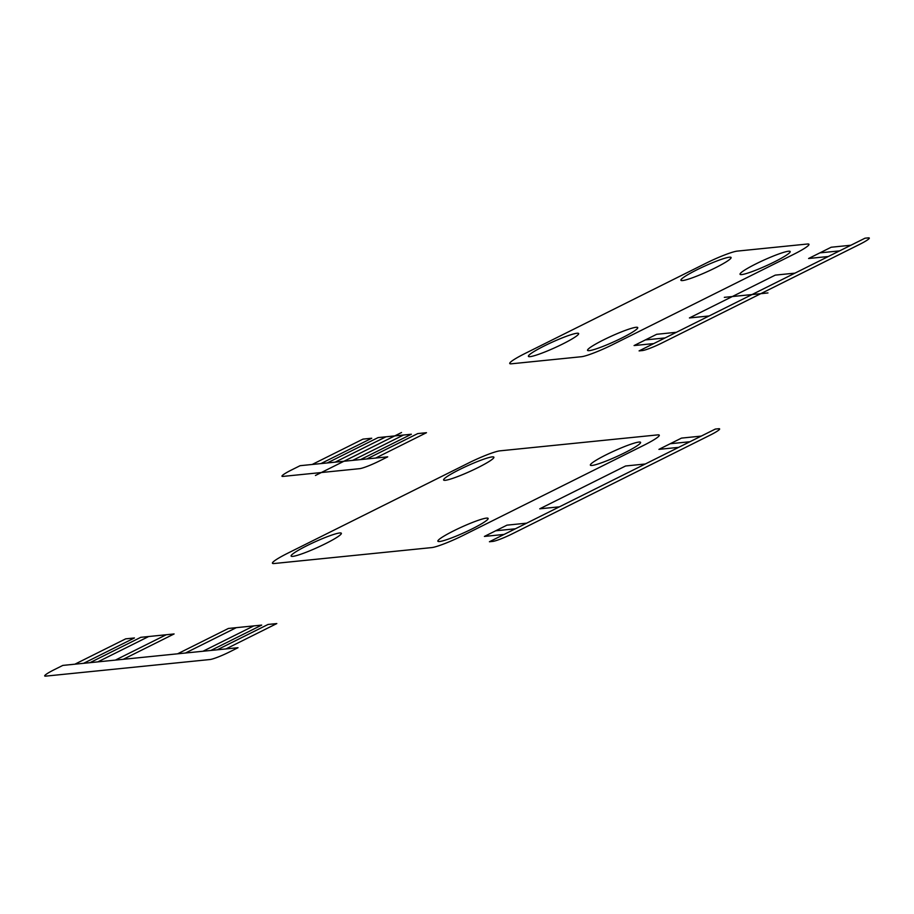 <?xml version="1.0" encoding="UTF-8"?>
<svg xmlns="http://www.w3.org/2000/svg" width="914" height="914" viewBox="0 0 914 914"><rect width="100%" height="100%" fill="white"/><g stroke="black" fill="none" stroke-linecap="round" stroke-linejoin="round"><path stroke-width="1.37" d="M366.891 458.942L417.732 433.59L426.484 432.699L375.654 458.063M312.142 464.483L362.972 439.12L371.735 438.24L320.905 463.592M327.258 462.952L378.088 437.6L411.38 434.23L360.55 459.582M352.655 460.382L403.497 435.03M401.543 432.516L315.444 475.463M385.971 436.801L335.141 462.153M387.707 456.84L300.1 465.694L291.623 469.922A16.612 1.851 -24.4 0 0 282.986 476.411L359.636 468.665A16.612 1.851 -24.4 0 0 379.23 461.067L387.707 456.84M774.238 261.975A27.569 3.073 -24.4 0 1 740.306 273.48A27.569 3.073 -24.4 0 1 780.91 253.235A27.569 3.073 -24.4 0 1 774.238 261.975M621.749 338.043A27.569 3.073 -24.4 0 1 587.816 349.548A27.569 3.073 -24.4 0 1 628.409 329.303A27.569 3.073 -24.4 0 1 621.749 338.043M715.114 267.951A27.569 3.073 -24.4 0 1 681.181 279.456A27.569 3.073 -24.4 0 1 721.774 259.21A27.569 3.073 -24.4 0 1 715.114 267.951M562.613 344.03A27.569 3.073 -24.4 0 1 528.68 355.523A27.569 3.073 -24.4 0 1 569.285 335.278A27.569 3.073 -24.4 0 1 562.613 344.03M587.725 355.135A26.575 2.959 -24.4 0 1 581.418 356.723L511.337 363.806A26.575 2.959 -24.4 0 1 509.806 363.018A26.575 2.959 -24.4 0 1 525.173 353.421L705.905 263.266A26.575 2.959 -24.4 0 1 737.255 251.11L807.336 244.027A26.575 2.959 -24.4 0 1 793.512 254.412L612.768 344.567A26.575 2.959 -24.4 0 1 587.725 355.135M850.9 245.238L831.18 247.237L808.593 258.502L828.301 256.514M819.892 252.87L839.6 250.882M645.364 339.928L665.072 337.929M653.784 343.573L634.076 345.561L656.663 334.296L676.371 332.296M709.127 315.958L689.419 317.946L775.266 275.125L794.986 273.137M865.01 238.2L639.092 350.896L642.382 350.565A16.612 1.851 -24.4 0 0 661.976 342.967L859.651 244.358A16.612 1.851 -24.4 0 0 868.3 237.869L865.01 238.2M767.954 292.937L724.334 297.347M217.224 649.808L268.053 624.456L276.805 623.565L225.975 648.917M74.857 664.204L125.698 638.84L134.449 637.961L83.62 663.313M177.579 653.818L228.409 628.455L261.701 625.096L210.871 650.448M89.972 662.673L140.802 637.321L174.094 633.95L123.264 659.302M115.381 660.102L166.211 634.75M148.685 636.521L97.855 661.873M236.292 627.667L185.462 653.019M202.988 651.248L253.818 625.884M238.028 647.706L62.815 665.415L54.349 669.642A16.612 1.851 -24.4 0 0 45.7 676.131L209.957 659.531A16.612 1.851 -24.4 0 0 229.551 651.933L238.028 647.706M624.559 452.841A27.569 3.073 -24.4 0 1 590.627 464.346A27.569 3.073 -24.4 0 1 631.231 444.09A27.569 3.073 -24.4 0 1 624.559 452.841M472.07 528.909A27.569 3.073 -24.4 0 1 438.137 540.414A27.569 3.073 -24.4 0 1 478.73 520.157A27.569 3.073 -24.4 0 1 472.07 528.909M477.828 467.682A27.569 3.073 -24.4 0 1 443.896 479.176A27.569 3.073 -24.4 0 1 484.489 458.931A27.569 3.073 -24.4 0 1 477.828 467.682M325.327 543.75A27.569 3.073 -24.4 0 1 291.395 555.244A27.569 3.073 -24.4 0 1 331.999 534.998A27.569 3.073 -24.4 0 1 325.327 543.75M438.046 546.001A26.575 2.959 -24.4 0 1 431.739 547.589L274.051 563.527A26.575 2.959 -24.4 0 1 272.521 562.738A26.575 2.959 -24.4 0 1 287.887 553.141L468.619 462.987A26.575 2.959 -24.4 0 1 499.969 450.842L657.657 434.893A26.575 2.959 -24.4 0 1 643.833 445.278L463.09 535.433A26.575 2.959 -24.4 0 1 438.046 546.001M701.221 436.104L681.501 438.103L658.914 449.368L678.622 447.369M670.213 443.736L689.921 441.736M495.685 530.794L515.393 528.795M504.105 534.427L484.397 536.427L506.984 525.15L526.692 523.162M559.448 506.824L539.74 508.812L625.587 465.991L645.307 463.992M715.331 429.066L489.413 541.751L492.703 541.419A16.612 1.851 -24.4 0 0 512.297 533.822L709.972 435.224A16.612 1.851 -24.4 0 0 718.621 428.735L715.331 429.066"/></g></svg>
